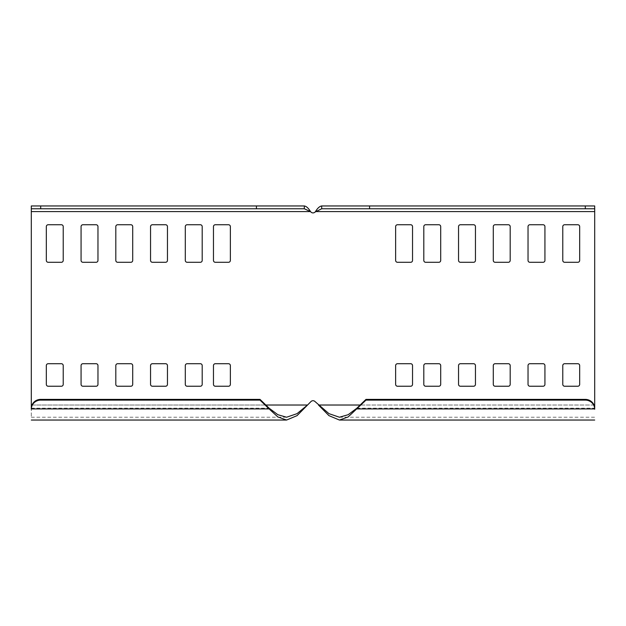 <?xml version="1.0" encoding="UTF-8"?>
<svg xmlns="http://www.w3.org/2000/svg" width="626" height="626" viewBox="0 0 626 626"><rect width="100%" height="100%" fill="white"/><g stroke="black" fill="none" stroke-linecap="round" stroke-linejoin="round"><path stroke-width="0.47" stroke-dasharray="3.13 2.35" d="M585.31 205.954L594.7 205.954L594.7 405.022L318.485 405.022L314.995 401.532A2.817 2.817 0 0 0 311.005 401.532L307.515 405.022L31.3 405.022L31.3 417.229L31.3 409.224M304.322 205.954L31.3 205.954L31.3 405.022M31.3 211.588L310.519 211.588L311.005 212.081A2.817 2.817 0 0 0 314.995 212.081L315.481 211.588L594.7 211.588M46.324 384.364A1.878 1.878 0 0 0 48.202 386.242L61.348 386.242A1.878 1.878 0 0 0 63.226 384.364L63.226 365.584A1.878 1.878 0 0 0 61.348 363.706L48.202 363.706A1.878 1.878 0 0 0 46.324 365.584L46.324 384.364M165.577 262.294A1.878 1.878 0 0 0 167.455 260.416L167.455 226.612A1.878 1.878 0 0 0 165.577 224.734L152.431 224.734A1.878 1.878 0 0 0 150.553 226.612L150.553 260.416A1.878 1.878 0 0 0 152.431 262.294L165.577 262.294M117.688 224.734A1.878 1.878 0 0 0 115.81 226.612L115.81 260.416A1.878 1.878 0 0 0 117.688 262.294L130.834 262.294A1.878 1.878 0 0 0 132.712 260.416L132.712 226.612A1.878 1.878 0 0 0 130.834 224.734L117.688 224.734M63.226 226.612A1.878 1.878 0 0 0 61.348 224.734L48.202 224.734A1.878 1.878 0 0 0 46.324 226.612L46.324 260.416A1.878 1.878 0 0 0 48.202 262.294L61.348 262.294A1.878 1.878 0 0 0 63.226 260.416L63.226 226.612M460.423 224.734A1.878 1.878 0 0 0 458.545 226.612L458.545 260.416A1.878 1.878 0 0 0 460.423 262.294L473.569 262.294A1.878 1.878 0 0 0 475.447 260.416L475.447 226.612A1.878 1.878 0 0 0 473.569 224.734L460.423 224.734M510.19 226.612A1.878 1.878 0 0 0 508.312 224.734L495.166 224.734A1.878 1.878 0 0 0 493.288 226.612L493.288 260.416A1.878 1.878 0 0 0 495.166 262.294L508.312 262.294A1.878 1.878 0 0 0 510.19 260.416L510.19 226.612M544.933 226.612A1.878 1.878 0 0 0 543.055 224.734L529.909 224.734A1.878 1.878 0 0 0 528.031 226.612L528.031 260.416A1.878 1.878 0 0 0 529.909 262.294L543.055 262.294A1.878 1.878 0 0 0 544.933 260.416L544.933 226.612M562.774 260.416A1.878 1.878 0 0 0 564.652 262.294L577.798 262.294A1.878 1.878 0 0 0 579.676 260.416L579.676 226.612A1.878 1.878 0 0 0 577.798 224.734L564.652 224.734A1.878 1.878 0 0 0 562.774 226.612L562.774 260.416M410.656 386.242A1.878 1.878 0 0 0 412.534 384.364L412.534 365.584A1.878 1.878 0 0 0 410.656 363.706L397.51 363.706A1.878 1.878 0 0 0 395.632 365.584L395.632 384.364A1.878 1.878 0 0 0 397.51 386.242L410.656 386.242M228.49 262.294A1.878 1.878 0 0 0 230.368 260.416L230.368 226.612A1.878 1.878 0 0 0 228.49 224.734L215.344 224.734A1.878 1.878 0 0 0 213.466 226.612L213.466 260.416A1.878 1.878 0 0 0 215.344 262.294L228.49 262.294M187.174 386.242L200.32 386.242A1.878 1.878 0 0 0 202.198 384.364L202.198 365.584A1.878 1.878 0 0 0 200.32 363.706L187.174 363.706A1.878 1.878 0 0 0 185.296 365.584L185.296 384.364A1.878 1.878 0 0 0 187.174 386.242M395.632 226.612L395.632 260.416A1.878 1.878 0 0 0 397.51 262.294L410.656 262.294A1.878 1.878 0 0 0 412.534 260.416L412.534 226.612A1.878 1.878 0 0 0 410.656 224.734L397.51 224.734A1.878 1.878 0 0 0 395.632 226.612M423.802 260.416A1.878 1.878 0 0 0 425.68 262.294L438.826 262.294A1.878 1.878 0 0 0 440.704 260.416L440.704 226.612A1.878 1.878 0 0 0 438.826 224.734L425.68 224.734A1.878 1.878 0 0 0 423.802 226.612L423.802 260.416M202.198 226.612A1.878 1.878 0 0 0 200.32 224.734L187.174 224.734A1.878 1.878 0 0 0 185.296 226.612L185.296 260.416A1.878 1.878 0 0 0 187.174 262.294L200.32 262.294A1.878 1.878 0 0 0 202.198 260.416L202.198 226.612M215.344 386.242L228.49 386.242A1.878 1.878 0 0 0 230.368 384.364L230.368 365.584A1.878 1.878 0 0 0 228.49 363.706L215.344 363.706A1.878 1.878 0 0 0 213.466 365.584L213.466 384.364A1.878 1.878 0 0 0 215.344 386.242M423.802 384.364A1.878 1.878 0 0 0 425.68 386.242L438.826 386.242A1.878 1.878 0 0 0 440.704 384.364L440.704 365.584A1.878 1.878 0 0 0 438.826 363.706L425.68 363.706A1.878 1.878 0 0 0 423.802 365.584L423.802 384.364M96.091 262.294A1.878 1.878 0 0 0 97.969 260.416L97.969 226.612A1.878 1.878 0 0 0 96.091 224.734L82.945 224.734A1.878 1.878 0 0 0 81.067 226.612L81.067 260.416A1.878 1.878 0 0 0 82.945 262.294L96.091 262.294M165.577 386.242L152.431 386.242A1.878 1.878 0 0 1 150.553 384.364L150.553 365.584A1.878 1.878 0 0 1 152.431 363.706L165.577 363.706A1.878 1.878 0 0 1 167.455 365.584L167.455 384.364A1.878 1.878 0 0 1 165.577 386.242M543.055 363.706L529.909 363.706A1.878 1.878 0 0 0 528.031 365.584L528.031 384.364A1.878 1.878 0 0 0 529.909 386.242L543.055 386.242A1.878 1.878 0 0 0 544.933 384.364L544.933 365.584A1.878 1.878 0 0 0 543.055 363.706M495.166 363.706A1.878 1.878 0 0 0 493.288 365.584L493.288 384.364A1.878 1.878 0 0 0 495.166 386.242L508.312 386.242A1.878 1.878 0 0 0 510.19 384.364L510.19 365.584A1.878 1.878 0 0 0 508.312 363.706L495.166 363.706M562.774 365.584L562.774 384.364A1.878 1.878 0 0 0 564.652 386.242L577.798 386.242A1.878 1.878 0 0 0 579.676 384.364L579.676 365.584A1.878 1.878 0 0 0 577.798 363.706L564.652 363.706A1.878 1.878 0 0 0 562.774 365.584M97.969 365.584L97.969 384.364A1.878 1.878 0 0 1 96.091 386.242L82.945 386.242A1.878 1.878 0 0 1 81.067 384.364L81.067 365.584A1.878 1.878 0 0 1 82.945 363.706L96.091 363.706A1.878 1.878 0 0 1 97.969 365.584M460.423 363.706A1.878 1.878 0 0 0 458.545 365.584L458.545 384.364A1.878 1.878 0 0 0 460.423 386.242L473.569 386.242A1.878 1.878 0 0 0 475.447 384.364L475.447 365.584A1.878 1.878 0 0 0 473.569 363.706L460.423 363.706M115.81 384.364A1.878 1.878 0 0 0 117.688 386.242L130.834 386.242A1.878 1.878 0 0 0 132.712 384.364L132.712 365.584A1.878 1.878 0 0 0 130.834 363.706L117.688 363.706A1.878 1.878 0 0 0 115.81 365.584L115.81 384.364M304.322 208.771L31.3 208.771M594.7 408.434L594.7 405.022M594.7 208.771L321.678 208.771M31.308 408.183L269.117 408.183M265.847 405.022L31.996 405.022M594.004 405.022L360.153 405.022M356.883 408.183L594.692 408.183M31.3 417.229L286.575 417.229M339.425 417.229L594.7 417.229"/><path stroke-width="0.94" d="M31.3 409.224L31.3 408.434A6.612 5.337 -66.5 0 1 31.308 408.183A9.39 9.069 0 0 1 40.69 399.388L260.017 399.388L260.017 400.116L269.117 408.911L31.308 408.911A9.343 7.027 109.4 0 0 31.3 409.224L31.3 205.954L304.322 205.954C306.388 206.29 308.454 208.168 310.519 211.588L304.322 208.771L31.3 208.771M260.017 400.116L40.69 400.116A9.39 9.069 180 0 0 31.308 408.911L31.308 408.183M260.017 399.388L269.117 408.183L269.117 408.911L277.842 416.939L286.575 420.046L297.045 415.648L311.005 401.532A2.817 2.817 0 0 1 314.995 401.532L328.955 413.653L339.425 417.229L348.158 414.709L356.883 408.183L365.983 399.388L585.31 399.388A9.39 9.069 0 0 1 594.692 408.183A6.612 5.337 66.5 0 1 594.7 408.434L594.7 409.224A9.343 7.027 -109.4 0 0 594.692 408.911A9.39 9.069 180 0 0 585.31 400.116L365.983 400.116L365.983 399.388M269.117 408.183L277.842 414.709L286.575 417.229L297.045 413.653L307.515 405.022L265.847 405.022M594.7 408.434L594.7 208.771L321.678 208.771L314.995 212.081A2.817 2.817 0 0 1 311.005 212.081L310.519 211.588L31.3 211.588M48.202 386.242L61.348 386.242A1.878 1.878 0 0 0 63.226 384.364L63.226 365.584A1.878 1.878 0 0 0 61.348 363.706L48.202 363.706A1.878 1.878 0 0 0 46.324 365.584L46.324 384.364A1.878 1.878 0 0 0 48.202 386.242M543.055 224.734A1.878 1.878 0 0 1 544.933 226.612L544.933 260.416A1.878 1.878 0 0 1 543.055 262.294L529.909 262.294A1.878 1.878 0 0 1 528.031 260.416L528.031 226.612A1.878 1.878 0 0 1 529.909 224.734L543.055 224.734M61.348 224.734L48.202 224.734A1.878 1.878 0 0 0 46.324 226.612L46.324 260.416A1.878 1.878 0 0 0 48.202 262.294L61.348 262.294A1.878 1.878 0 0 0 63.226 260.416L63.226 226.612A1.878 1.878 0 0 0 61.348 224.734M473.569 224.734L460.423 224.734A1.878 1.878 0 0 0 458.545 226.612L458.545 260.416A1.878 1.878 0 0 0 460.423 262.294L473.569 262.294A1.878 1.878 0 0 0 475.447 260.416L475.447 226.612A1.878 1.878 0 0 0 473.569 224.734M510.19 260.416L510.19 226.612A1.878 1.878 0 0 0 508.312 224.734L495.166 224.734A1.878 1.878 0 0 0 493.288 226.612L493.288 260.416A1.878 1.878 0 0 0 495.166 262.294L508.312 262.294A1.878 1.878 0 0 0 510.19 260.416M577.798 224.734L564.652 224.734A1.878 1.878 0 0 0 562.774 226.612L562.774 260.416A1.878 1.878 0 0 0 564.652 262.294L577.798 262.294A1.878 1.878 0 0 0 579.676 260.416L579.676 226.612A1.878 1.878 0 0 0 577.798 224.734M81.067 226.612L81.067 260.416A1.878 1.878 0 0 0 82.945 262.294L96.091 262.294A1.878 1.878 0 0 0 97.969 260.416L97.969 226.612A1.878 1.878 0 0 0 96.091 224.734L82.945 224.734A1.878 1.878 0 0 0 81.067 226.612M115.81 226.612A1.878 1.878 0 0 1 117.688 224.734L130.834 224.734A1.878 1.878 0 0 1 132.712 226.612L132.712 260.416A1.878 1.878 0 0 1 130.834 262.294L117.688 262.294A1.878 1.878 0 0 1 115.81 260.416L115.81 226.612M412.534 226.612L412.534 260.416A1.878 1.878 0 0 1 410.656 262.294L397.51 262.294A1.878 1.878 0 0 1 395.632 260.416L395.632 226.612A1.878 1.878 0 0 1 397.51 224.734L410.656 224.734A1.878 1.878 0 0 1 412.534 226.612M440.704 226.612L440.704 260.416A1.878 1.878 0 0 1 438.826 262.294L425.68 262.294A1.878 1.878 0 0 1 423.802 260.416L423.802 226.612A1.878 1.878 0 0 1 425.68 224.734L438.826 224.734A1.878 1.878 0 0 1 440.704 226.612M412.534 365.584L412.534 384.364A1.878 1.878 0 0 1 410.656 386.242L397.51 386.242A1.878 1.878 0 0 1 395.632 384.364L395.632 365.584A1.878 1.878 0 0 1 397.51 363.706L410.656 363.706A1.878 1.878 0 0 1 412.534 365.584M423.802 384.364L423.802 365.584A1.878 1.878 0 0 1 425.68 363.706L438.826 363.706A1.878 1.878 0 0 1 440.704 365.584L440.704 384.364A1.878 1.878 0 0 1 438.826 386.242L425.68 386.242A1.878 1.878 0 0 1 423.802 384.364M187.174 363.706L200.32 363.706A1.878 1.878 0 0 1 202.198 365.584L202.198 384.364A1.878 1.878 0 0 1 200.32 386.242L187.174 386.242A1.878 1.878 0 0 1 185.296 384.364L185.296 365.584A1.878 1.878 0 0 1 187.174 363.706M213.466 260.416L213.466 226.612A1.878 1.878 0 0 1 215.344 224.734L228.49 224.734A1.878 1.878 0 0 1 230.368 226.612L230.368 260.416A1.878 1.878 0 0 1 228.49 262.294L215.344 262.294A1.878 1.878 0 0 1 213.466 260.416M185.296 260.416L185.296 226.612A1.878 1.878 0 0 1 187.174 224.734L200.32 224.734A1.878 1.878 0 0 1 202.198 226.612L202.198 260.416A1.878 1.878 0 0 1 200.32 262.294L187.174 262.294A1.878 1.878 0 0 1 185.296 260.416M215.344 363.706L228.49 363.706A1.878 1.878 0 0 1 230.368 365.584L230.368 384.364A1.878 1.878 0 0 1 228.49 386.242L215.344 386.242A1.878 1.878 0 0 1 213.466 384.364L213.466 365.584A1.878 1.878 0 0 1 215.344 363.706M165.577 224.734A1.878 1.878 0 0 1 167.455 226.612L167.455 260.416A1.878 1.878 0 0 1 165.577 262.294L152.431 262.294A1.878 1.878 0 0 1 150.553 260.416L150.553 226.612A1.878 1.878 0 0 1 152.431 224.734L165.577 224.734M473.569 363.706L460.423 363.706A1.878 1.878 0 0 0 458.545 365.584L458.545 384.364A1.878 1.878 0 0 0 460.423 386.242L473.569 386.242A1.878 1.878 0 0 0 475.447 384.364L475.447 365.584A1.878 1.878 0 0 0 473.569 363.706M543.055 363.706L529.909 363.706A1.878 1.878 0 0 0 528.031 365.584L528.031 384.364A1.878 1.878 0 0 0 529.909 386.242L543.055 386.242A1.878 1.878 0 0 0 544.933 384.364L544.933 365.584A1.878 1.878 0 0 0 543.055 363.706M82.945 386.242L96.091 386.242A1.878 1.878 0 0 0 97.969 384.364L97.969 365.584A1.878 1.878 0 0 0 96.091 363.706L82.945 363.706A1.878 1.878 0 0 0 81.067 365.584L81.067 384.364A1.878 1.878 0 0 0 82.945 386.242M495.166 386.242L508.312 386.242A1.878 1.878 0 0 0 510.19 384.364L510.19 365.584A1.878 1.878 0 0 0 508.312 363.706L495.166 363.706A1.878 1.878 0 0 0 493.288 365.584L493.288 384.364A1.878 1.878 0 0 0 495.166 386.242M577.798 363.706L564.652 363.706A1.878 1.878 0 0 0 562.774 365.584L562.774 384.364A1.878 1.878 0 0 0 564.652 386.242L577.798 386.242A1.878 1.878 0 0 0 579.676 384.364L579.676 365.584A1.878 1.878 0 0 0 577.798 363.706M165.577 363.706L152.431 363.706A1.878 1.878 0 0 0 150.553 365.584L150.553 384.364A1.878 1.878 0 0 0 152.431 386.242L165.577 386.242A1.878 1.878 0 0 0 167.455 384.364L167.455 365.584A1.878 1.878 0 0 0 165.577 363.706M117.688 386.242L130.834 386.242A1.878 1.878 0 0 0 132.712 384.364L132.712 365.584A1.878 1.878 0 0 0 130.834 363.706L117.688 363.706A1.878 1.878 0 0 0 115.81 365.584L115.81 384.364A1.878 1.878 0 0 0 117.688 386.242M304.322 205.954L304.322 208.771M594.7 211.588L315.481 211.588C317.546 208.168 319.612 206.29 321.678 205.954L594.7 205.954L594.7 208.771M321.678 208.771L321.678 205.954L585.31 205.954L585.31 208.771M365.983 400.116L348.158 416.939L339.425 420.046L328.955 415.648L318.485 405.022L360.153 405.022M594.692 408.183L594.692 408.911L356.883 408.911L356.883 408.183M369.567 208.771L369.567 205.954M256.433 205.954L256.433 208.771M40.69 400.116L40.69 399.388M31.996 405.022L31.3 405.022M594.7 405.022L594.004 405.022M40.69 208.771L40.69 205.954M585.31 399.388L585.31 400.116M31.3 420.046L286.575 420.046M339.425 420.046L594.7 420.046"/></g></svg>
